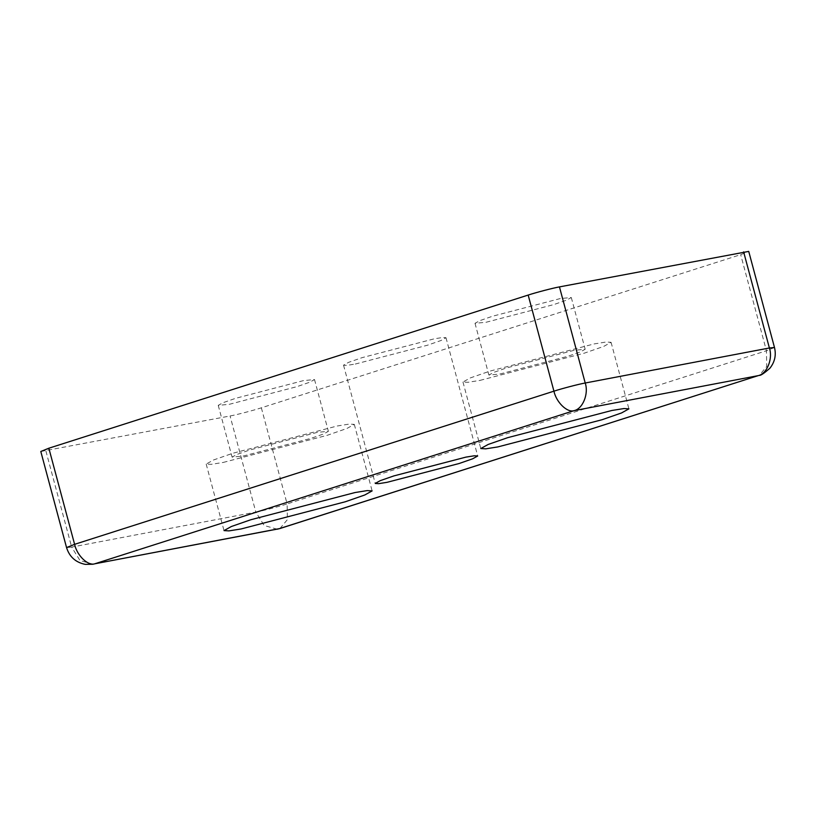 <?xml version="1.0" encoding="UTF-8"?>
<svg xmlns="http://www.w3.org/2000/svg" width="816" height="816" viewBox="0 0 816 816"><rect width="100%" height="100%" fill="white"/><g stroke="black" fill="none" stroke-linecap="round" stroke-linejoin="round"><path stroke-width="0.61" stroke-dasharray="4.08 3.06" d="M40.8 451.483L230.071 415.976C236.314 414.885 253.521 410.397 261.355 407.816L740.683 254.653L748.731 251.399M355.297 364.048L427.431 345.229L440.915 340.537L445.995 337.712L442.598 337.498L434.245 338.824L362.1 357.653L348.616 362.345L343.536 365.16L346.943 365.374L355.297 364.048M479.961 380.399L584.246 353.185L603.738 346.402L611.082 342.322L606.166 342.016L594.089 343.934L489.804 371.147L470.312 377.93L462.968 382.01L467.884 382.306L479.961 380.399M574.117 350.309L506.328 367.996L493.66 372.412L488.886 375.064L499.933 374.014L567.722 356.327L580.39 351.92L585.164 349.268L574.117 350.309M486.071 322.269L553.85 304.572L566.518 300.166L571.292 297.514L560.245 298.564L492.466 316.251L479.798 320.657L475.014 323.309L486.071 322.269M223.176 462.448L327.471 435.234L346.953 428.451L354.297 424.371L349.381 424.065L337.304 425.983L233.019 453.196L213.527 459.979L206.183 464.059L211.099 464.355L223.176 462.448M317.332 432.358L249.543 450.055L236.875 454.461L232.101 457.113L243.148 456.062L310.937 438.376L323.605 433.969L328.379 431.317L317.332 432.358M229.286 404.318L297.075 386.621L309.743 382.214L314.517 379.562L303.47 380.613L235.681 398.3L223.013 402.706L218.239 405.358L229.286 404.318M774.486 347.504L766.438 350.758L766.724 366.445L759.268 375.37M279.939 528.523L287.405 519.608L287.11 503.921L766.438 350.758L740.683 254.653M261.355 407.816L287.11 503.921C279.276 506.512 262.069 511 255.826 512.081L264.16 525.494L277.236 529.207M93.065 564.233L79.988 560.51L71.655 547.108L255.826 512.081L230.071 415.976M45.9 450.993L71.655 547.108L66.555 547.587M445.995 337.712L477.697 456.001M343.536 365.16L375.227 483.449M611.082 342.322L628.912 408.857M462.968 382.01L480.797 448.545M571.292 297.514L585.164 349.268M475.014 323.309L488.886 375.064M354.297 424.371L372.127 490.906M206.183 464.059L224.012 530.594M314.517 379.562L328.379 431.317M218.239 405.358L232.101 457.113"/><path stroke-width="1.22" d="M774.486 347.504L748.731 251.399L559.46 286.895C553.217 287.987 536.01 292.475 528.176 295.066L48.848 448.219L40.8 451.483L66.555 547.587L74.603 544.333C76.908 555.421 87.965 566.141 94.717 563.815L279.939 528.523L758.207 375.635C766.948 373.922 773.089 358.714 769.386 347.983L774.486 347.504C776.332 355.062 774.823 361.947 769.967 368.149C764.204 373.269 760.634 375.676 759.268 375.37M241.006 528.982L228.929 530.89L224.012 530.594L231.356 526.514L250.849 519.731L355.133 492.517L367.21 490.6L372.127 490.906L364.783 494.986L345.29 501.769L241.006 528.982M497.791 446.933L485.714 448.841L480.797 448.545L488.141 444.465L507.623 437.682L611.918 410.468L623.995 408.551L628.912 408.857L621.568 412.937L602.075 419.72L497.791 446.933M386.988 482.338L378.634 483.664L375.227 483.449L380.317 480.624L393.791 475.932L465.936 457.113L474.29 455.787L477.697 456.001L472.607 458.816L459.133 463.508L386.988 482.338M743.631 251.879L769.386 347.983L585.215 383.01C588.917 393.73 582.777 408.938 574.036 410.652C567.293 412.978 556.237 402.268 553.931 391.17C561.765 388.589 578.972 384.091 585.215 383.01L559.46 286.895M758.207 375.635L278.888 528.799L94.717 563.815L574.036 410.652L758.207 375.635M528.176 295.066L553.931 391.17L74.603 544.333L48.848 448.219M277.236 529.207L279.939 528.523M66.555 547.587C69.452 556.859 75.704 562.459 85.303 564.376L93.065 564.233"/></g></svg>
